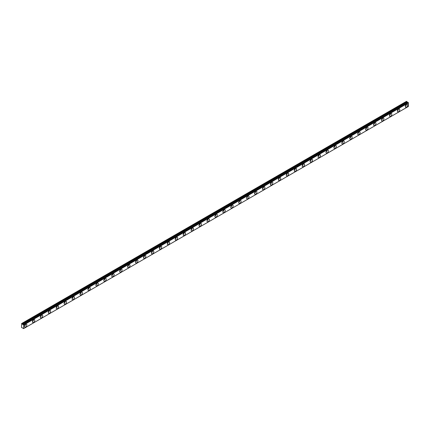 <?xml version="1.0" encoding="UTF-8"?>
<svg xmlns="http://www.w3.org/2000/svg" width="430" height="430" viewBox="0 0 430 430"><rect width="100%" height="100%" fill="white"/><g stroke="black" fill="none" stroke-linecap="round" stroke-linejoin="round"><path stroke-width="0.64" d="M405.802 105.076A0.984 0.564 -60 0 1 405.565 105.49M24.951 324.956A0.984 0.564 -60 0 1 24.714 325.376M32.884 320.377A0.984 0.564 -60 0 1 32.648 320.791M40.823 315.797A0.984 0.564 -60 0 1 40.581 316.211M48.757 311.218A0.984 0.564 -60 0 1 48.515 311.632M56.69 306.633A0.984 0.564 -60 0 1 56.448 307.052M64.624 302.053A0.984 0.564 -60 0 1 64.387 302.467M72.557 297.474A0.984 0.564 -60 0 1 72.321 297.888M80.491 292.894A0.984 0.564 -60 0 1 80.254 293.308M88.43 288.31A0.984 0.564 -60 0 1 88.188 288.723M96.363 283.73A0.984 0.564 -60 0 1 96.121 284.144M104.296 279.151A0.984 0.564 -60 0 1 104.055 279.565M112.23 274.571A0.984 0.564 -60 0 1 111.993 274.985M120.163 269.986A0.984 0.564 -60 0 1 119.927 270.4M128.097 265.407A0.984 0.564 -60 0 1 127.86 265.821M136.036 260.827A0.984 0.564 -60 0 1 135.794 261.241M143.969 256.248A0.984 0.564 -60 0 1 143.727 256.662M151.903 251.663A0.984 0.564 -60 0 1 151.661 252.077M159.836 247.083A0.984 0.564 -60 0 1 159.6 247.497M167.77 242.504A0.984 0.564 -60 0 1 167.533 242.918M175.703 237.924A0.984 0.564 -60 0 1 175.467 238.338M183.642 233.339A0.984 0.564 -60 0 1 183.4 233.753M191.576 228.76A0.984 0.564 -60 0 1 191.334 229.174M199.509 224.18A0.984 0.564 -60 0 1 199.267 224.594M207.443 219.601A0.984 0.564 -60 0 1 207.206 220.015M215.376 215.016A0.984 0.564 -60 0 1 215.14 215.43M223.31 210.437A0.984 0.564 -60 0 1 223.073 210.85M231.249 205.857A0.984 0.564 -60 0 1 231.007 206.271M239.182 201.278A0.984 0.564 -60 0 1 238.94 201.691M247.116 196.693A0.984 0.564 -60 0 1 246.874 197.107M255.049 192.113A0.984 0.564 -60 0 1 254.813 192.527M262.983 187.534A0.984 0.564 -60 0 1 262.746 187.948M270.916 182.954A0.984 0.564 -60 0 1 270.68 183.368M278.855 178.369A0.984 0.564 -60 0 1 278.613 178.783M286.788 173.79A0.984 0.564 -60 0 1 286.547 174.204M294.722 169.21A0.984 0.564 -60 0 1 294.48 169.624M302.656 164.625A0.984 0.564 -60 0 1 302.419 165.045M310.589 160.046A0.984 0.564 -60 0 1 310.352 160.46M318.522 155.466A0.984 0.564 -60 0 1 318.286 155.88M326.461 150.887A0.984 0.564 -60 0 1 326.219 151.301M334.395 146.302A0.984 0.564 -60 0 1 334.153 146.721M342.328 141.723A0.984 0.564 -60 0 1 342.087 142.136M350.262 137.143A0.984 0.564 -60 0 1 350.025 137.557M358.195 132.564A0.984 0.564 -60 0 1 357.959 132.977M366.129 127.979A0.984 0.564 -60 0 1 365.892 128.393M374.068 123.399A0.984 0.564 -60 0 1 373.826 123.813M382.001 118.82A0.984 0.564 -60 0 1 381.759 119.234M389.935 114.24A0.984 0.564 -60 0 1 389.693 114.654M397.868 109.655A0.984 0.564 -60 0 1 397.632 110.069M408.226 102.539L23.365 324.704A0.559 0.322 60 0 1 22.661 324.311L407.479 102.141L22.661 324.311M408.005 102.636A0.559 0.322 60 0 1 407.479 102.141M406.517 107.14A1.682 0.973 120 0 0 407.618 105.656A1.682 0.973 120 0 0 407.361 104.307A1.682 0.973 120 0 0 406.517 104.388A1.682 0.973 120 0 0 405.415 105.871A1.682 0.973 120 0 0 405.673 107.22A1.682 0.973 120 0 0 406.517 107.14M405.334 106.301A1.682 0.973 120 0 0 406.393 104.469M25.666 327.02A1.682 0.973 120 0 0 26.767 325.537A1.682 0.973 120 0 0 26.509 324.188A1.682 0.973 120 0 0 25.666 324.274A1.682 0.973 120 0 0 24.564 325.757A1.682 0.973 120 0 0 24.822 327.106A1.682 0.973 120 0 0 25.666 327.02M24.483 326.187A1.682 0.973 120 0 0 25.542 324.354M33.599 322.441A1.682 0.973 120 0 0 34.701 320.957A1.682 0.973 120 0 0 34.443 319.608A1.682 0.973 120 0 0 33.599 319.694A1.682 0.973 120 0 0 32.503 321.172A1.682 0.973 120 0 0 32.761 322.521A1.682 0.973 120 0 0 33.599 322.441M32.417 321.602A1.682 0.973 120 0 0 33.475 319.769M41.533 317.861A1.682 0.973 120 0 0 42.634 316.378A1.682 0.973 120 0 0 42.377 315.029A1.682 0.973 120 0 0 41.533 315.109A1.682 0.973 120 0 0 40.436 316.593A1.682 0.973 120 0 0 40.694 317.942A1.682 0.973 120 0 0 41.533 317.861M40.35 317.023A1.682 0.973 120 0 0 41.409 315.19M49.466 313.276A1.682 0.973 120 0 0 50.568 311.793A1.682 0.973 120 0 0 50.31 310.449A1.682 0.973 120 0 0 49.466 310.53A1.682 0.973 120 0 0 48.37 312.013A1.682 0.973 120 0 0 48.628 313.363A1.682 0.973 120 0 0 49.466 313.276M48.284 312.443A1.682 0.973 120 0 0 49.342 310.611M57.405 308.697A1.682 0.973 120 0 0 58.502 307.213A1.682 0.973 120 0 0 58.243 305.864A1.682 0.973 120 0 0 57.405 305.95A1.682 0.973 120 0 0 56.303 307.434A1.682 0.973 120 0 0 56.561 308.783A1.682 0.973 120 0 0 57.405 308.697M56.217 307.864A1.682 0.973 120 0 0 57.276 306.031M65.338 304.117A1.682 0.973 120 0 0 66.435 302.634A1.682 0.973 120 0 0 66.177 301.285A1.682 0.973 120 0 0 65.338 301.371A1.682 0.973 120 0 0 64.237 302.849A1.682 0.973 120 0 0 64.495 304.198A1.682 0.973 120 0 0 65.338 304.117M64.156 303.279A1.682 0.973 120 0 0 65.209 301.446M73.272 299.538A1.682 0.973 120 0 0 74.374 298.054A1.682 0.973 120 0 0 74.116 296.705A1.682 0.973 120 0 0 73.272 296.786A1.682 0.973 120 0 0 72.17 298.269A1.682 0.973 120 0 0 72.428 299.619A1.682 0.973 120 0 0 73.272 299.538M72.09 298.7A1.682 0.973 120 0 0 73.148 296.867M81.206 294.953A1.682 0.973 120 0 0 82.307 293.47A1.682 0.973 120 0 0 82.049 292.12A1.682 0.973 120 0 0 81.206 292.207A1.682 0.973 120 0 0 80.109 293.69A1.682 0.973 120 0 0 80.367 295.039A1.682 0.973 120 0 0 81.206 294.953M80.023 294.12A1.682 0.973 120 0 0 81.082 292.287M89.139 290.374A1.682 0.973 120 0 0 90.241 288.89A1.682 0.973 120 0 0 89.983 287.541A1.682 0.973 120 0 0 89.139 287.627A1.682 0.973 120 0 0 88.043 289.111A1.682 0.973 120 0 0 88.3 290.46A1.682 0.973 120 0 0 89.139 290.374M87.956 289.54A1.682 0.973 120 0 0 89.015 287.708M97.072 285.794A1.682 0.973 120 0 0 98.174 284.311A1.682 0.973 120 0 0 97.916 282.962A1.682 0.973 120 0 0 97.072 283.042A1.682 0.973 120 0 0 95.976 284.526A1.682 0.973 120 0 0 96.234 285.875A1.682 0.973 120 0 0 97.072 285.794M95.89 284.956A1.682 0.973 120 0 0 96.949 283.123M105.011 281.215A1.682 0.973 120 0 0 106.108 279.731A1.682 0.973 120 0 0 105.85 278.382A1.682 0.973 120 0 0 105.011 278.463A1.682 0.973 120 0 0 103.909 279.946A1.682 0.973 120 0 0 104.168 281.295A1.682 0.973 120 0 0 105.011 281.215M103.823 280.376A1.682 0.973 120 0 0 104.882 278.543M112.945 276.63A1.682 0.973 120 0 0 114.041 275.146A1.682 0.973 120 0 0 113.783 273.797A1.682 0.973 120 0 0 112.945 273.883A1.682 0.973 120 0 0 111.843 275.367A1.682 0.973 120 0 0 112.101 276.716A1.682 0.973 120 0 0 112.945 276.63M111.762 275.797A1.682 0.973 120 0 0 112.816 273.964M120.878 272.05A1.682 0.973 120 0 0 121.98 270.567A1.682 0.973 120 0 0 121.722 269.218A1.682 0.973 120 0 0 120.878 269.304A1.682 0.973 120 0 0 119.776 270.787A1.682 0.973 120 0 0 120.034 272.136A1.682 0.973 120 0 0 120.878 272.05M119.696 271.217A1.682 0.973 120 0 0 120.755 269.384M128.812 267.471A1.682 0.973 120 0 0 129.914 265.987A1.682 0.973 120 0 0 129.656 264.638A1.682 0.973 120 0 0 128.812 264.719A1.682 0.973 120 0 0 127.715 266.202A1.682 0.973 120 0 0 127.973 267.551A1.682 0.973 120 0 0 128.812 267.471M127.629 266.632A1.682 0.973 120 0 0 128.688 264.799M136.745 262.891A1.682 0.973 120 0 0 137.847 261.408A1.682 0.973 120 0 0 137.589 260.059A1.682 0.973 120 0 0 136.745 260.139A1.682 0.973 120 0 0 135.649 261.623A1.682 0.973 120 0 0 135.907 262.972A1.682 0.973 120 0 0 136.745 262.891M135.563 262.053A1.682 0.973 120 0 0 136.622 260.22M144.679 258.306A1.682 0.973 120 0 0 145.781 256.823A1.682 0.973 120 0 0 145.523 255.474A1.682 0.973 120 0 0 144.679 255.56A1.682 0.973 120 0 0 143.582 257.043A1.682 0.973 120 0 0 143.84 258.392A1.682 0.973 120 0 0 144.679 258.306M143.496 257.473A1.682 0.973 120 0 0 144.555 255.64M152.618 253.727A1.682 0.973 120 0 0 153.714 252.243A1.682 0.973 120 0 0 153.456 250.894A1.682 0.973 120 0 0 152.618 250.98A1.682 0.973 120 0 0 151.516 252.464A1.682 0.973 120 0 0 151.774 253.813A1.682 0.973 120 0 0 152.618 253.727M151.43 252.894A1.682 0.973 120 0 0 152.489 251.061M160.551 249.147A1.682 0.973 120 0 0 161.648 247.664A1.682 0.973 120 0 0 161.39 246.315A1.682 0.973 120 0 0 160.551 246.395A1.682 0.973 120 0 0 159.449 247.879A1.682 0.973 120 0 0 159.707 249.228A1.682 0.973 120 0 0 160.551 249.147M159.369 248.309A1.682 0.973 120 0 0 160.422 246.476M168.485 244.568A1.682 0.973 120 0 0 169.587 243.084A1.682 0.973 120 0 0 169.329 241.735A1.682 0.973 120 0 0 168.485 241.816A1.682 0.973 120 0 0 167.383 243.299A1.682 0.973 120 0 0 167.641 244.649A1.682 0.973 120 0 0 168.485 244.568M167.302 243.729A1.682 0.973 120 0 0 168.361 241.897M176.418 239.983A1.682 0.973 120 0 0 177.52 238.5A1.682 0.973 120 0 0 177.262 237.15A1.682 0.973 120 0 0 176.418 237.236A1.682 0.973 120 0 0 175.322 238.72A1.682 0.973 120 0 0 175.58 240.069A1.682 0.973 120 0 0 176.418 239.983M175.236 239.15A1.682 0.973 120 0 0 176.295 237.317M184.352 235.403A1.682 0.973 120 0 0 185.454 233.92A1.682 0.973 120 0 0 185.196 232.571A1.682 0.973 120 0 0 184.352 232.657A1.682 0.973 120 0 0 183.255 234.14A1.682 0.973 120 0 0 183.513 235.489A1.682 0.973 120 0 0 184.352 235.403M183.169 234.565A1.682 0.973 120 0 0 184.228 232.737M192.285 230.824A1.682 0.973 120 0 0 193.387 229.34A1.682 0.973 120 0 0 193.129 227.991A1.682 0.973 120 0 0 192.285 228.072A1.682 0.973 120 0 0 191.189 229.555A1.682 0.973 120 0 0 191.447 230.905A1.682 0.973 120 0 0 192.285 230.824M191.103 229.986A1.682 0.973 120 0 0 192.162 228.153M200.224 226.244A1.682 0.973 120 0 0 201.321 224.761A1.682 0.973 120 0 0 201.063 223.412A1.682 0.973 120 0 0 200.224 223.493A1.682 0.973 120 0 0 199.122 224.976A1.682 0.973 120 0 0 199.38 226.325A1.682 0.973 120 0 0 200.224 226.244M199.036 225.406A1.682 0.973 120 0 0 200.095 223.573M208.158 221.66A1.682 0.973 120 0 0 209.254 220.176A1.682 0.973 120 0 0 208.996 218.827A1.682 0.973 120 0 0 208.158 218.913A1.682 0.973 120 0 0 207.056 220.397A1.682 0.973 120 0 0 207.314 221.746A1.682 0.973 120 0 0 208.158 221.66M206.975 220.826A1.682 0.973 120 0 0 208.029 218.994M216.091 217.08A1.682 0.973 120 0 0 217.193 215.597A1.682 0.973 120 0 0 216.935 214.248A1.682 0.973 120 0 0 216.091 214.333A1.682 0.973 120 0 0 214.989 215.817A1.682 0.973 120 0 0 215.247 217.166A1.682 0.973 120 0 0 216.091 217.08M214.909 216.242A1.682 0.973 120 0 0 215.968 214.414M224.025 212.501A1.682 0.973 120 0 0 225.126 211.017A1.682 0.973 120 0 0 224.869 209.668A1.682 0.973 120 0 0 224.025 209.749A1.682 0.973 120 0 0 222.928 211.232A1.682 0.973 120 0 0 223.186 212.581A1.682 0.973 120 0 0 224.025 212.501M222.842 211.662A1.682 0.973 120 0 0 223.901 209.829M231.958 207.916A1.682 0.973 120 0 0 233.06 206.438A1.682 0.973 120 0 0 232.802 205.088A1.682 0.973 120 0 0 231.958 205.169A1.682 0.973 120 0 0 230.862 206.653A1.682 0.973 120 0 0 231.12 208.002A1.682 0.973 120 0 0 231.958 207.916M230.776 207.083A1.682 0.973 120 0 0 231.834 205.25M239.892 203.336A1.682 0.973 120 0 0 240.993 201.853A1.682 0.973 120 0 0 240.736 200.504A1.682 0.973 120 0 0 239.892 200.59A1.682 0.973 120 0 0 238.795 202.073A1.682 0.973 120 0 0 239.053 203.422A1.682 0.973 120 0 0 239.892 203.336M238.709 202.503A1.682 0.973 120 0 0 239.768 200.67M247.83 198.757A1.682 0.973 120 0 0 248.927 197.273A1.682 0.973 120 0 0 248.669 195.924A1.682 0.973 120 0 0 247.83 196.01A1.682 0.973 120 0 0 246.729 197.494A1.682 0.973 120 0 0 246.987 198.837A1.682 0.973 120 0 0 247.83 198.757M246.643 197.918A1.682 0.973 120 0 0 247.701 196.091M255.764 194.177A1.682 0.973 120 0 0 256.861 192.694A1.682 0.973 120 0 0 256.602 191.345A1.682 0.973 120 0 0 255.764 191.425A1.682 0.973 120 0 0 254.662 192.909A1.682 0.973 120 0 0 254.92 194.258A1.682 0.973 120 0 0 255.764 194.177M254.581 193.339A1.682 0.973 120 0 0 255.635 191.506M263.697 189.592A1.682 0.973 120 0 0 264.799 188.114A1.682 0.973 120 0 0 264.541 186.765A1.682 0.973 120 0 0 263.697 186.846A1.682 0.973 120 0 0 262.596 188.329A1.682 0.973 120 0 0 262.854 189.678A1.682 0.973 120 0 0 263.697 189.592M262.515 188.759A1.682 0.973 120 0 0 263.574 186.926M271.631 185.013A1.682 0.973 120 0 0 272.733 183.529A1.682 0.973 120 0 0 272.475 182.18A1.682 0.973 120 0 0 271.631 182.266A1.682 0.973 120 0 0 270.534 183.75A1.682 0.973 120 0 0 270.793 185.099A1.682 0.973 120 0 0 271.631 185.013M270.449 184.18A1.682 0.973 120 0 0 271.507 182.347M279.565 180.433A1.682 0.973 120 0 0 280.666 178.95A1.682 0.973 120 0 0 280.408 177.601A1.682 0.973 120 0 0 279.565 177.687A1.682 0.973 120 0 0 278.468 179.17A1.682 0.973 120 0 0 278.726 180.514A1.682 0.973 120 0 0 279.565 180.433M278.382 179.595A1.682 0.973 120 0 0 279.441 177.767M287.498 175.854A1.682 0.973 120 0 0 288.6 174.37A1.682 0.973 120 0 0 288.342 173.021A1.682 0.973 120 0 0 287.498 173.102A1.682 0.973 120 0 0 286.401 174.585A1.682 0.973 120 0 0 286.66 175.934A1.682 0.973 120 0 0 287.498 175.854M286.315 175.015A1.682 0.973 120 0 0 287.374 173.182M295.437 171.269A1.682 0.973 120 0 0 296.533 169.785A1.682 0.973 120 0 0 296.275 168.442A1.682 0.973 120 0 0 295.437 168.522A1.682 0.973 120 0 0 294.335 170.006A1.682 0.973 120 0 0 294.593 171.355A1.682 0.973 120 0 0 295.437 171.269M294.249 170.436A1.682 0.973 120 0 0 295.308 168.603M303.37 166.69A1.682 0.973 120 0 0 304.467 165.206A1.682 0.973 120 0 0 304.209 163.857A1.682 0.973 120 0 0 303.37 163.943A1.682 0.973 120 0 0 302.269 165.426A1.682 0.973 120 0 0 302.526 166.775A1.682 0.973 120 0 0 303.37 166.69M302.188 165.856A1.682 0.973 120 0 0 303.241 164.024M311.304 162.11A1.682 0.973 120 0 0 312.406 160.626A1.682 0.973 120 0 0 312.148 159.277A1.682 0.973 120 0 0 311.304 159.363A1.682 0.973 120 0 0 310.202 160.847A1.682 0.973 120 0 0 310.46 162.191A1.682 0.973 120 0 0 311.304 162.11M310.121 161.272A1.682 0.973 120 0 0 311.18 159.439M319.237 157.53A1.682 0.973 120 0 0 320.339 156.047A1.682 0.973 120 0 0 320.081 154.698A1.682 0.973 120 0 0 319.237 154.778A1.682 0.973 120 0 0 318.141 156.262A1.682 0.973 120 0 0 318.399 157.611A1.682 0.973 120 0 0 319.237 157.53M318.055 156.692A1.682 0.973 120 0 0 319.114 154.859M327.171 152.946A1.682 0.973 120 0 0 328.273 151.462A1.682 0.973 120 0 0 328.015 150.118A1.682 0.973 120 0 0 327.171 150.199A1.682 0.973 120 0 0 326.074 151.682A1.682 0.973 120 0 0 326.332 153.032A1.682 0.973 120 0 0 327.171 152.946M325.988 152.112A1.682 0.973 120 0 0 327.047 150.28M335.104 148.366A1.682 0.973 120 0 0 336.206 146.883A1.682 0.973 120 0 0 335.948 145.533A1.682 0.973 120 0 0 335.104 145.62A1.682 0.973 120 0 0 334.008 147.103A1.682 0.973 120 0 0 334.266 148.452A1.682 0.973 120 0 0 335.104 148.366M333.922 147.533A1.682 0.973 120 0 0 334.981 145.7M343.043 143.787A1.682 0.973 120 0 0 344.14 142.303A1.682 0.973 120 0 0 343.882 140.954A1.682 0.973 120 0 0 343.043 141.04A1.682 0.973 120 0 0 341.941 142.518A1.682 0.973 120 0 0 342.199 143.867A1.682 0.973 120 0 0 343.043 143.787M341.855 142.948A1.682 0.973 120 0 0 342.914 141.115M350.977 139.207A1.682 0.973 120 0 0 352.073 137.724A1.682 0.973 120 0 0 351.815 136.374A1.682 0.973 120 0 0 350.977 136.455A1.682 0.973 120 0 0 349.875 137.939A1.682 0.973 120 0 0 350.133 139.288A1.682 0.973 120 0 0 350.977 139.207M349.794 138.369A1.682 0.973 120 0 0 350.848 136.536M358.91 134.622A1.682 0.973 120 0 0 360.012 133.139A1.682 0.973 120 0 0 359.754 131.795A1.682 0.973 120 0 0 358.91 131.876A1.682 0.973 120 0 0 357.808 133.359A1.682 0.973 120 0 0 358.066 134.708A1.682 0.973 120 0 0 358.91 134.622M357.728 133.789A1.682 0.973 120 0 0 358.787 131.956M366.844 130.043A1.682 0.973 120 0 0 367.946 128.559A1.682 0.973 120 0 0 367.688 127.21A1.682 0.973 120 0 0 366.844 127.296A1.682 0.973 120 0 0 365.747 128.78A1.682 0.973 120 0 0 366.005 130.129A1.682 0.973 120 0 0 366.844 130.043M365.661 129.21A1.682 0.973 120 0 0 366.72 127.377M374.777 125.463A1.682 0.973 120 0 0 375.879 123.98A1.682 0.973 120 0 0 375.621 122.631A1.682 0.973 120 0 0 374.777 122.717A1.682 0.973 120 0 0 373.681 124.195A1.682 0.973 120 0 0 373.939 125.544A1.682 0.973 120 0 0 374.777 125.463M373.595 124.625A1.682 0.973 120 0 0 374.654 122.792M382.711 120.884A1.682 0.973 120 0 0 383.813 119.4A1.682 0.973 120 0 0 383.555 118.051A1.682 0.973 120 0 0 382.711 118.132A1.682 0.973 120 0 0 381.614 119.615A1.682 0.973 120 0 0 381.872 120.964A1.682 0.973 120 0 0 382.711 120.884M381.528 120.045A1.682 0.973 120 0 0 382.587 118.212M390.65 116.299A1.682 0.973 120 0 0 391.746 114.815A1.682 0.973 120 0 0 391.488 113.466A1.682 0.973 120 0 0 390.65 113.552A1.682 0.973 120 0 0 389.548 115.036A1.682 0.973 120 0 0 389.806 116.385A1.682 0.973 120 0 0 390.65 116.299M389.462 115.466A1.682 0.973 120 0 0 390.521 113.633M398.583 111.719A1.682 0.973 120 0 0 399.68 110.236A1.682 0.973 120 0 0 399.422 108.887A1.682 0.973 120 0 0 398.583 108.973A1.682 0.973 120 0 0 397.481 110.456A1.682 0.973 120 0 0 397.739 111.805A1.682 0.973 120 0 0 398.583 111.719M397.401 110.886A1.682 0.973 120 0 0 398.454 109.053M21.618 323.537L406.436 101.367L406.952 101.663L22.134 323.838L21.618 323.537L21.5 327.456L22.65 328.101A0.559 0.322 60 0 1 23.354 328.493L23.682 328.579L23.612 324.876L408.339 102.603M22.607 324.247L22.204 323.908L407.022 101.733L407.425 102.077M408.183 102.533L23.381 324.704M408.43 102.7L408.425 106.463L23.612 328.627M23.682 325.005L408.5 102.834M408.5 106.403L23.682 328.579M22.371 324.113L407.188 101.942M407.119 101.872L22.301 324.043M408.425 106.463L23.607 328.633"/></g></svg>
